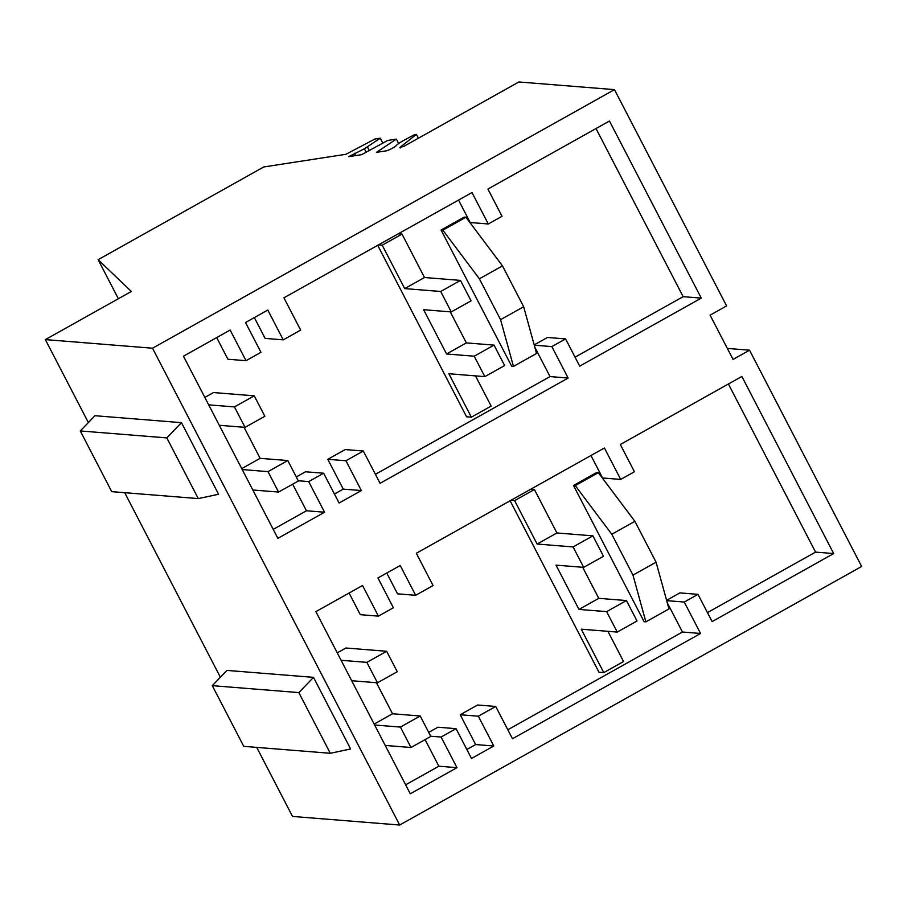 <?xml version="1.0" encoding="UTF-8"?>
<svg xmlns="http://www.w3.org/2000/svg" width="907" height="907" viewBox="0 0 907 907"><rect width="100%" height="100%" fill="white"/><g stroke="black" fill="none" stroke-linecap="round" stroke-linejoin="round"><path stroke-width="1.36" d="M488.295 223.984L472.003 192.545L283.914 297.813L300.648 330.103L283.245 339.853L267.803 310.047L245.525 322.518L260.967 352.313L246.012 360.691L230.14 330.057L183.463 356.19L277.882 538.35L324.559 512.228L308.686 481.594L323.652 473.227L339.093 503.022L361.371 490.562L345.918 460.756L363.322 451.017L380.067 483.306L568.145 378.038L551.853 346.599L565.583 338.912L579.709 366.156L701.27 298.12L609.459 121.016L487.909 189.053L502.025 216.297L488.295 223.984L470.177 222.532L458.545 200.073M254.345 317.575L265.127 338.39L283.245 339.853M216.682 337.597L227.895 359.229L246.012 360.691M292.666 484.179L306.453 510.766L273.222 529.371M296.294 476.946L305.534 471.776L323.652 473.227M334.434 494.043L343.254 489.111L327.801 459.305L345.216 449.566L363.322 451.017M568.145 378.038L550.039 376.575L375.407 474.327M550.039 376.575L534.847 347.279M565.583 338.912L547.477 337.461L534.189 344.887M575.049 357.177L683.152 296.668L596.001 128.545M442.843 230.174L465.937 217.238L464.18 217.102L441.074 230.027L442.843 230.174L479.384 278.8L500.562 319.672L513.464 366.405L511.695 366.269L441.074 230.027M324.559 512.228L306.453 510.766M308.686 481.594L298.278 480.767M361.371 490.562L343.254 489.111M345.918 460.756L327.801 459.305M551.853 346.599L534.268 345.182M701.27 298.12L683.152 296.668M465.937 217.238L502.478 265.876L523.668 306.747L536.559 353.481L513.464 366.405M710.09 315.148L733.049 359.421L749.545 350.193L861.65 566.467L399.681 825.03L152.523 348.209L614.481 89.634L726.598 305.92L710.09 315.148M833.68 553.565L712.12 621.601L697.993 594.357L684.263 602.044L700.555 633.483L512.478 738.752L495.732 706.462L478.329 716.201L493.782 746.008L471.504 758.467L456.051 728.672L441.097 737.04L456.969 767.662L410.293 793.795L315.874 611.635L362.551 585.503L378.423 616.136L393.377 607.758L377.936 577.963L400.202 565.492L415.655 595.298L433.058 585.548L416.324 553.259L604.413 447.99L620.705 479.429L634.435 471.742L620.32 444.498L741.869 376.462L833.68 553.565L815.563 552.114L728.412 383.99M502.478 265.876L479.384 278.8M523.668 306.747L500.562 319.672M400.214 148L399.908 147.433L403.842 146.356L518.883 81.97L614.481 89.634M399.908 147.433L416.404 134.395L414.386 134.701L404.216 140.154A11.043 1.565 -27.4 0 0 396.62 145.154L396.03 145.755A6.054 0.85 -27.4 0 1 391.314 148.782A6.054 0.85 -27.4 0 1 386.144 150.868L376.439 152.365L396.359 139.111L387.833 140.415L361.632 154.655L348.707 156.65L364.365 148.793L380.271 138.193L374.942 139.009L345.964 154.281L263.778 166.956L98.126 259.674L131.334 291.476L45.35 339.603L152.523 348.209M45.35 339.603L88.353 422.56M124.701 492.682L220.378 677.257M256.726 747.391L292.519 816.436L399.681 825.03M330.295 753.286L243.756 746.348L212.295 685.658L226.954 670.409L313.493 677.359L298.845 692.597L330.295 753.286L350.612 748.967L313.493 677.359M218.587 494.258L181.468 422.662L166.82 437.9L198.282 498.589L218.587 494.258M198.282 498.589L111.731 491.651L80.281 430.95L94.929 415.712L181.468 422.662M416.404 134.395L418.388 138.215M396.359 139.111L398.649 143.521M354.388 153.249L355.601 155.585M364.365 148.793L366.133 152.206M367.437 146.957L369.274 150.505M380.271 138.193L382.833 143.136M98.126 259.674L118.364 298.732M80.281 430.95L166.82 437.9M727.335 348.413L749.545 350.193M707.46 612.61L815.563 552.114M697.993 594.357L679.887 592.895L666.6 600.332M684.263 602.044L666.679 600.627M700.555 633.483L682.449 632.02L667.257 602.724M682.449 632.02L507.818 729.761M495.732 706.462L477.626 705.011L460.212 714.75L478.329 716.201M493.782 746.008L475.665 744.556L460.212 714.75M466.844 749.488L475.665 744.556M456.051 728.672L437.945 727.221L428.705 732.391M441.097 737.04L430.678 736.212M456.969 767.662L438.863 766.211L405.633 784.804M425.077 739.624L438.863 766.211M378.423 616.136L360.306 614.674L349.093 593.042M415.655 595.298L397.538 593.836L386.756 573.02M620.705 479.429L602.588 477.978L590.956 455.518M212.295 685.658L298.845 692.597M644.106 621.714L573.485 485.472L575.253 485.619L611.794 534.246L632.973 575.117L645.875 621.851L644.106 621.714M575.253 485.619L598.348 472.683L596.591 472.547L573.485 485.472M598.348 472.683L634.889 521.321L656.078 562.193L668.969 608.926L645.875 621.851M656.078 562.193L632.973 575.117M634.889 521.321L611.794 534.246M234.448 406.914L245.049 427.356L264.844 416.268L254.255 395.837L234.448 406.914L208.678 404.851M244.028 427.265L260.116 458.33L241.738 468.613M287.791 460.541L267.996 471.629L278.585 492.059L298.392 480.982L287.791 460.541L260.116 458.33M254.255 395.837L213.496 392.561L204.823 397.413M278.585 492.059L252.815 489.995M267.996 471.629L242.226 469.554M245.049 427.356L219.279 425.281M366.859 662.359L377.459 682.79L397.255 671.713L386.665 651.283L366.859 662.359L341.089 660.296M376.428 682.71L392.527 713.764L374.149 724.058M420.202 715.986L400.406 727.074L410.996 747.504L430.802 736.427L420.202 715.986L392.527 713.764M386.665 651.283L345.907 648.006L337.234 652.859M410.996 747.504L385.226 745.441M400.406 727.074L374.636 724.999M377.459 682.79L351.678 680.726M450.257 311.838L466.357 342.891L494.032 345.113L474.225 356.202L484.826 376.632L448.852 373.741L471.357 417.175L491.152 406.087L475.495 375.883M471.357 417.175L466.572 416.789L377.697 245.321M474.225 356.202L446.561 353.979L423.603 309.695L451.278 311.917L440.689 291.487L404.715 288.596L382.198 245.173L402.005 234.085L424.51 277.519L460.484 280.399L440.689 291.487M378.502 244.879L382.198 245.173M398.298 233.791L402.005 234.085M451.278 311.917L471.073 300.841L460.484 280.399M484.826 376.632L504.621 365.555L494.032 345.113M466.357 342.891L446.561 353.979M424.51 277.519L404.715 288.596M582.668 567.283L598.767 598.337L626.442 600.559L606.636 611.635L617.236 632.077L581.262 629.186L603.767 672.609L623.562 661.532L607.905 631.329M603.767 672.609L598.983 672.234L510.108 500.766M606.636 611.635L578.972 609.425L556.014 565.14L583.689 567.363L573.099 546.932L537.125 544.041L514.609 500.619L534.404 489.531L556.921 532.965L592.895 535.844L573.099 546.932M510.913 500.324L514.609 500.619M530.708 489.236L534.404 489.531M583.689 567.363L603.484 556.286L592.895 535.844M617.236 632.077L637.031 620.989L626.442 600.559M598.767 598.337L578.972 609.425M556.921 532.965L537.125 544.041"/></g></svg>
